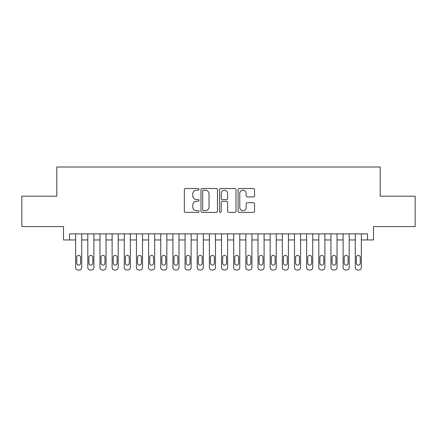 <?xml version="1.0" encoding="UTF-8"?>
<svg xmlns="http://www.w3.org/2000/svg" width="437" height="437" viewBox="0 0 437 437"><rect width="100%" height="100%" fill="white"/><g stroke="black" fill="none" stroke-linecap="round" stroke-linejoin="round"><path stroke-width="0.66" d="M199.048 189.347A0.836 0.836 0 0 0 198.212 188.511L185.534 188.511A1.191 1.191 0 0 0 184.338 189.707L184.338 211.186A1.191 1.191 0 0 0 185.534 212.382L198.212 212.382A0.836 0.836 0 0 0 199.048 211.546A0.836 0.836 0 0 0 198.212 210.71L196.574 210.71A3.818 3.818 0 0 1 192.755 206.892L192.755 205.1A3.818 3.818 0 0 1 196.574 201.282L198.212 201.282A0.836 0.836 0 0 0 199.048 200.446A0.836 0.836 0 0 0 198.212 199.611L196.574 199.611A3.818 3.818 0 0 1 192.755 195.792L192.755 194.001A3.818 3.818 0 0 1 196.574 190.182L198.212 190.182A0.836 0.836 0 0 0 199.048 189.347M253.378 196.923A1.191 1.191 0 0 0 254.569 195.732L254.569 189.707A1.191 1.191 0 0 0 253.378 188.511L239.296 188.511A1.191 1.191 0 0 0 238.099 189.707L238.099 211.186A1.191 1.191 0 0 0 239.296 212.382L253.378 212.382A1.191 1.191 0 0 0 254.569 211.186L254.569 203.904A1.191 1.191 0 0 0 253.378 202.713L247.347 202.713A1.191 1.191 0 0 0 246.157 203.904L246.157 207.515A3.19 3.19 0 0 1 242.961 210.71A3.19 3.19 0 0 1 239.771 207.515L239.771 193.378A3.19 3.19 0 0 1 242.961 190.182A3.19 3.19 0 0 1 246.157 193.378L246.157 195.732A1.191 1.191 0 0 0 247.347 196.923L253.378 196.923M367.43 239.957L373.509 239.957L373.509 226.585L415.15 226.585L415.15 196.191L380.195 196.191L380.195 167.01L56.805 167.01L56.805 196.191L21.85 196.191L21.85 226.585L63.491 226.585L63.491 239.957L75.65 239.957L75.65 267.559A2.431 2.431 0 0 0 78.081 269.99L79.294 269.99A2.431 2.431 0 0 0 81.724 267.559L81.724 239.957L87.804 239.957L87.804 267.559A2.431 2.431 0 0 0 90.235 269.99L91.453 269.99A2.431 2.431 0 0 0 93.884 267.559L93.884 239.957L99.964 239.957L99.964 267.559A2.431 2.431 0 0 0 102.395 269.99L103.613 269.99A2.431 2.431 0 0 0 106.044 267.559L106.044 239.957L112.123 239.957L112.123 267.559A2.431 2.431 0 0 0 114.554 269.99L115.767 269.99A2.431 2.431 0 0 0 118.198 267.559L118.198 239.957L124.277 239.957L124.277 267.559A2.431 2.431 0 0 0 126.708 269.99L127.926 269.99A2.431 2.431 0 0 0 130.357 267.559L130.357 239.957L136.437 239.957L136.437 267.559A2.431 2.431 0 0 0 138.868 269.99L140.086 269.99A2.431 2.431 0 0 0 142.517 267.559L142.517 239.957L148.591 239.957L148.591 267.559A2.431 2.431 0 0 0 151.027 269.99L152.24 269.99A2.431 2.431 0 0 0 154.671 267.559L154.671 239.957L160.75 239.957L160.75 267.559A2.431 2.431 0 0 0 163.181 269.99L164.399 269.99A2.431 2.431 0 0 0 166.83 267.559L166.83 239.957L172.91 239.957L172.91 267.559A2.431 2.431 0 0 0 175.341 269.99L176.553 269.99A2.431 2.431 0 0 0 178.99 267.559L178.99 239.957L185.064 239.957L185.064 267.559A2.431 2.431 0 0 0 187.5 269.99L188.713 269.99A2.431 2.431 0 0 0 191.144 267.559L191.144 239.957L197.224 239.957L197.224 267.559A2.431 2.431 0 0 0 199.654 269.99L200.873 269.99A2.431 2.431 0 0 0 203.303 267.559L203.303 239.957L209.383 239.957L209.383 267.559A2.431 2.431 0 0 0 211.814 269.99L213.027 269.99A2.431 2.431 0 0 0 215.463 267.559L215.463 239.957L221.537 239.957L221.537 267.559A2.431 2.431 0 0 0 223.973 269.99L225.186 269.99A2.431 2.431 0 0 0 227.617 267.559L227.617 239.957L233.697 239.957L233.697 267.559A2.431 2.431 0 0 0 236.127 269.99L237.346 269.99A2.431 2.431 0 0 0 239.776 267.559L239.776 239.957L245.856 239.957L245.856 267.559A2.431 2.431 0 0 0 248.287 269.99L249.5 269.99A2.431 2.431 0 0 0 251.936 267.559L251.936 239.957L258.01 239.957L258.01 267.559A2.431 2.431 0 0 0 260.447 269.99L261.659 269.99A2.431 2.431 0 0 0 264.09 267.559L264.09 239.957L270.17 239.957L270.17 267.559A2.431 2.431 0 0 0 272.601 269.99L273.819 269.99A2.431 2.431 0 0 0 276.25 267.559L276.25 239.957L282.329 239.957L282.329 267.559A2.431 2.431 0 0 0 284.76 269.99L285.973 269.99A2.431 2.431 0 0 0 288.409 267.559L288.409 239.957L294.483 239.957L294.483 267.559A2.431 2.431 0 0 0 296.914 269.99L298.132 269.99A2.431 2.431 0 0 0 300.563 267.559L300.563 239.957L306.643 239.957L306.643 267.559A2.431 2.431 0 0 0 309.074 269.99L310.292 269.99A2.431 2.431 0 0 0 312.723 267.559L312.723 239.957L318.802 239.957L318.802 267.559A2.431 2.431 0 0 0 321.233 269.99L322.446 269.99A2.431 2.431 0 0 0 324.877 267.559L324.877 239.957L330.956 239.957L330.956 267.559A2.431 2.431 0 0 0 333.387 269.99L334.605 269.99A2.431 2.431 0 0 0 337.036 267.559L337.036 239.957L343.116 239.957L343.116 267.559A2.431 2.431 0 0 0 345.547 269.99L346.765 269.99A2.431 2.431 0 0 0 349.196 267.559L349.196 239.957L355.276 239.957L355.276 267.559A2.431 2.431 0 0 0 357.706 269.99L358.919 269.99A2.431 2.431 0 0 0 361.35 267.559L361.35 239.957L367.43 239.957L367.43 233.877L69.57 233.877L69.57 239.957M217.457 189.707A1.191 1.191 0 0 0 216.26 188.511L202.184 188.511A1.191 1.191 0 0 0 200.987 189.707L200.987 211.186A1.191 1.191 0 0 0 202.184 212.382L216.26 212.382A1.191 1.191 0 0 0 217.457 211.186L217.457 189.707M220.74 188.511L234.816 188.511A1.191 1.191 0 0 1 236.013 189.707L236.013 211.186A1.191 1.191 0 0 1 234.816 212.382L228.791 212.382A1.191 1.191 0 0 1 227.601 211.186L227.601 202.473A1.191 1.191 0 0 0 226.404 201.282L222.406 201.282A1.191 1.191 0 0 0 221.215 202.473L221.215 211.546A0.836 0.836 0 0 1 220.379 212.382A0.836 0.836 0 0 1 219.543 211.546L219.543 189.707A1.191 1.191 0 0 1 220.74 188.511M203.495 190.182A0.836 0.836 0 0 0 202.659 191.018L202.659 209.875A0.836 0.836 0 0 0 203.495 210.71L205.226 210.71A3.818 3.818 0 0 0 209.044 206.892L209.044 194.001A3.818 3.818 0 0 0 205.226 190.182L203.495 190.182M227.601 193.433A3.19 3.19 0 0 0 224.405 190.242A3.19 3.19 0 0 0 221.215 193.433L221.215 198.42A1.191 1.191 0 0 0 222.406 199.611L226.404 199.611A1.191 1.191 0 0 0 227.601 198.42L227.601 193.433M81.724 233.877L81.724 267.559M75.65 233.877L75.65 267.559M80.632 263.178A1.945 1.945 0 0 1 78.687 265.122A1.945 1.945 0 0 1 76.743 263.178L76.743 257.344A1.945 1.945 0 0 1 78.687 255.399A1.945 1.945 0 0 1 80.632 257.344L80.632 263.178M78.081 269.99L79.294 269.99M93.884 233.877L93.884 267.559M87.804 233.877L87.804 267.559M92.791 263.178A1.945 1.945 0 0 1 90.847 265.122A1.945 1.945 0 0 1 88.897 263.178L88.897 257.344A1.945 1.945 0 0 1 90.847 255.399A1.945 1.945 0 0 1 92.791 257.344L92.791 263.178M90.235 269.99L91.453 269.99M106.044 233.877L106.044 267.559M99.964 233.877L99.964 267.559M104.946 263.178A1.945 1.945 0 0 1 103.001 265.122A1.945 1.945 0 0 1 101.056 263.178L101.056 257.344A1.945 1.945 0 0 1 103.001 255.399A1.945 1.945 0 0 1 104.946 257.344L104.946 263.178M102.395 269.99L103.613 269.99M118.198 233.877L118.198 267.559M112.123 233.877L112.123 267.559M117.105 263.178A1.945 1.945 0 0 1 115.16 265.122A1.945 1.945 0 0 1 113.216 263.178L113.216 257.344A1.945 1.945 0 0 1 115.16 255.399A1.945 1.945 0 0 1 117.105 257.344L117.105 263.178M114.554 269.99L115.767 269.99M130.357 233.877L130.357 267.559M124.277 233.877L124.277 267.559M129.265 263.178A1.945 1.945 0 0 1 127.32 265.122A1.945 1.945 0 0 1 125.37 263.178L125.37 257.344A1.945 1.945 0 0 1 127.32 255.399A1.945 1.945 0 0 1 129.265 257.344L129.265 263.178M126.708 269.99L127.926 269.99M142.517 233.877L142.517 267.559M136.437 233.877L136.437 267.559M141.419 263.178A1.945 1.945 0 0 1 139.474 265.122A1.945 1.945 0 0 1 137.529 263.178L137.529 257.344A1.945 1.945 0 0 1 139.474 255.399A1.945 1.945 0 0 1 141.419 257.344L141.419 263.178M138.868 269.99L140.086 269.99M154.671 233.877L154.671 267.559M148.591 233.877L148.591 267.559M153.578 263.178A1.945 1.945 0 0 1 151.634 265.122A1.945 1.945 0 0 1 149.689 263.178L149.689 257.344A1.945 1.945 0 0 1 151.634 255.399A1.945 1.945 0 0 1 153.578 257.344L153.578 263.178M151.027 269.99L152.24 269.99M166.83 233.877L166.83 267.559M160.75 233.877L160.75 267.559M165.738 263.178A1.945 1.945 0 0 1 163.793 265.122A1.945 1.945 0 0 1 161.843 263.178L161.843 257.344A1.945 1.945 0 0 1 163.793 255.399A1.945 1.945 0 0 1 165.738 257.344L165.738 263.178M163.181 269.99L164.399 269.99M178.99 233.877L178.99 267.559M172.91 233.877L172.91 267.559M177.892 263.178A1.945 1.945 0 0 1 175.947 265.122A1.945 1.945 0 0 1 174.002 263.178L174.002 257.344A1.945 1.945 0 0 1 175.947 255.399A1.945 1.945 0 0 1 177.892 257.344L177.892 263.178M175.341 269.99L176.553 269.99M191.144 233.877L191.144 267.559M185.064 233.877L185.064 267.559M190.051 263.178A1.945 1.945 0 0 1 188.107 265.122A1.945 1.945 0 0 1 186.162 263.178L186.162 257.344A1.945 1.945 0 0 1 188.107 255.399A1.945 1.945 0 0 1 190.051 257.344L190.051 263.178M187.5 269.99L188.713 269.99M203.303 233.877L203.303 267.559M197.224 233.877L197.224 267.559M202.211 263.178A1.945 1.945 0 0 1 200.266 265.122A1.945 1.945 0 0 1 198.316 263.178L198.316 257.344A1.945 1.945 0 0 1 200.266 255.399A1.945 1.945 0 0 1 202.211 257.344L202.211 263.178M199.654 269.99L200.873 269.99M215.463 233.877L215.463 267.559M209.383 233.877L209.383 267.559M214.365 263.178A1.945 1.945 0 0 1 212.42 265.122A1.945 1.945 0 0 1 210.476 263.178L210.476 257.344A1.945 1.945 0 0 1 212.42 255.399A1.945 1.945 0 0 1 214.365 257.344L214.365 263.178M211.814 269.99L213.027 269.99M227.617 233.877L227.617 267.559M221.537 233.877L221.537 267.559M226.524 263.178A1.945 1.945 0 0 1 224.58 265.122A1.945 1.945 0 0 1 222.635 263.178L222.635 257.344A1.945 1.945 0 0 1 224.58 255.399A1.945 1.945 0 0 1 226.524 257.344L226.524 263.178M223.973 269.99L225.186 269.99M239.776 233.877L239.776 267.559M233.697 233.877L233.697 267.559M238.684 263.178A1.945 1.945 0 0 1 236.734 265.122A1.945 1.945 0 0 1 234.789 263.178L234.789 257.344A1.945 1.945 0 0 1 236.734 255.399A1.945 1.945 0 0 1 238.684 257.344L238.684 263.178M236.127 269.99L237.346 269.99M251.936 233.877L251.936 267.559M245.856 233.877L245.856 267.559M250.838 263.178A1.945 1.945 0 0 1 248.893 265.122A1.945 1.945 0 0 1 246.949 263.178L246.949 257.344A1.945 1.945 0 0 1 248.893 255.399A1.945 1.945 0 0 1 250.838 257.344L250.838 263.178M248.287 269.99L249.5 269.99M264.09 233.877L264.09 267.559M258.01 233.877L258.01 267.559M262.998 263.178A1.945 1.945 0 0 1 261.053 265.122A1.945 1.945 0 0 1 259.108 263.178L259.108 257.344A1.945 1.945 0 0 1 261.053 255.399A1.945 1.945 0 0 1 262.998 257.344L262.998 263.178M260.447 269.99L261.659 269.99M276.25 233.877L276.25 267.559M270.17 233.877L270.17 267.559M275.157 263.178A1.945 1.945 0 0 1 273.207 265.122A1.945 1.945 0 0 1 271.262 263.178L271.262 257.344A1.945 1.945 0 0 1 273.207 255.399A1.945 1.945 0 0 1 275.157 257.344L275.157 263.178M272.601 269.99L273.819 269.99M288.409 233.877L288.409 267.559M282.329 233.877L282.329 267.559M287.311 263.178A1.945 1.945 0 0 1 285.366 265.122A1.945 1.945 0 0 1 283.422 263.178L283.422 257.344A1.945 1.945 0 0 1 285.366 255.399A1.945 1.945 0 0 1 287.311 257.344L287.311 263.178M284.76 269.99L285.973 269.99M300.563 233.877L300.563 267.559M294.483 233.877L294.483 267.559M299.471 263.178A1.945 1.945 0 0 1 297.526 265.122A1.945 1.945 0 0 1 295.581 263.178L295.581 257.344A1.945 1.945 0 0 1 297.526 255.399A1.945 1.945 0 0 1 299.471 257.344L299.471 263.178M296.914 269.99L298.132 269.99M312.723 233.877L312.723 267.559M306.643 233.877L306.643 267.559M311.63 263.178A1.945 1.945 0 0 1 309.68 265.122A1.945 1.945 0 0 1 307.735 263.178L307.735 257.344A1.945 1.945 0 0 1 309.68 255.399A1.945 1.945 0 0 1 311.63 257.344L311.63 263.178M309.074 269.99L310.292 269.99M324.877 233.877L324.877 267.559M318.802 233.877L318.802 267.559M323.784 263.178A1.945 1.945 0 0 1 321.84 265.122A1.945 1.945 0 0 1 319.895 263.178L319.895 257.344A1.945 1.945 0 0 1 321.84 255.399A1.945 1.945 0 0 1 323.784 257.344L323.784 263.178M321.233 269.99L322.446 269.99M337.036 233.877L337.036 267.559M330.956 233.877L330.956 267.559M335.944 263.178A1.945 1.945 0 0 1 333.999 265.122A1.945 1.945 0 0 1 332.054 263.178L332.054 257.344A1.945 1.945 0 0 1 333.999 255.399A1.945 1.945 0 0 1 335.944 257.344L335.944 263.178M333.387 269.99L334.605 269.99M349.196 233.877L349.196 267.559M343.116 233.877L343.116 267.559M348.103 263.178A1.945 1.945 0 0 1 346.153 265.122A1.945 1.945 0 0 1 344.209 263.178L344.209 257.344A1.945 1.945 0 0 1 346.153 255.399A1.945 1.945 0 0 1 348.103 257.344L348.103 263.178M345.547 269.99L346.765 269.99M361.35 233.877L361.35 267.559M355.276 233.877L355.276 267.559M360.257 263.178A1.945 1.945 0 0 1 358.313 265.122A1.945 1.945 0 0 1 356.368 263.178L356.368 257.344A1.945 1.945 0 0 1 358.313 255.399A1.945 1.945 0 0 1 360.257 257.344L360.257 263.178M357.706 269.99L358.919 269.99"/></g></svg>
